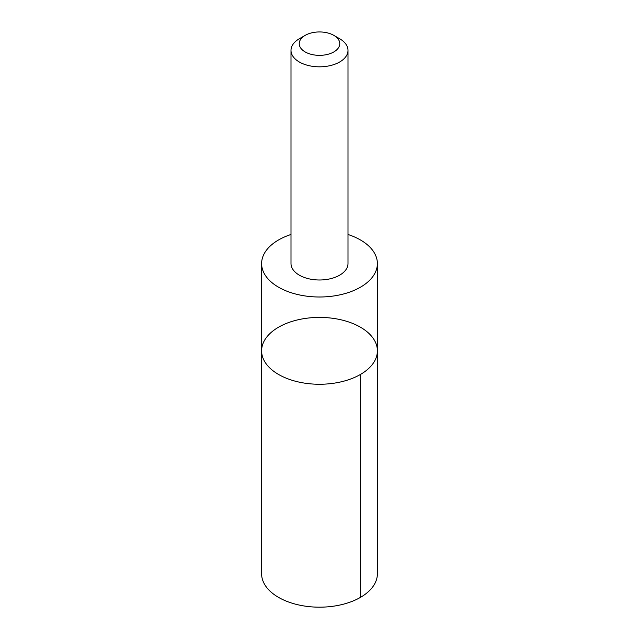 <?xml version="1.0" encoding="UTF-8"?>
<svg xmlns="http://www.w3.org/2000/svg" width="639" height="639" viewBox="0 0 639 639"><rect width="100%" height="100%" fill="white"/><g stroke="black" fill="none" stroke-linecap="round" stroke-linejoin="round"><path stroke-width="0.96" d="M376.491 356.682A57.885 33.42 180 0 1 314.412 384.127A57.885 33.42 180 0 1 261.615 350.835A57.885 33.42 180 0 1 319.5 317.407A57.885 33.42 180 0 1 377.385 350.835A57.885 33.42 180 0 1 376.491 356.682A57.885 33.42 180 0 1 314.412 384.127A57.885 33.42 180 0 1 261.615 350.835L261.607 573.758A57.893 33.42 0 0 0 314.412 607.05A57.893 33.42 0 0 0 376.499 579.605A57.893 33.42 0 0 0 377.393 573.758L377.385 350.835A57.885 33.42 180 0 1 376.491 356.682M291.001 234.489A57.885 33.42 0 0 0 262.509 257.733A57.885 33.42 0 0 0 261.615 263.58A57.885 33.42 0 0 0 314.412 296.871A57.885 33.42 0 0 0 376.491 269.426A57.885 33.42 0 0 0 377.385 263.58A57.885 33.42 0 0 0 347.999 234.489M305.162 35.377L299.348 38.739A28.499 16.454 0 0 0 291.44 47.494A28.499 16.454 0 0 0 291.001 50.369L291.001 263.54A28.499 16.454 0 0 0 319.5 279.994A28.499 16.454 0 0 0 347.999 263.54L347.999 50.369A28.499 16.454 0 0 0 339.652 38.739L333.838 35.377A20.272 11.702 0 0 0 305.162 35.377A20.272 11.702 0 0 0 299.539 41.607A20.272 11.702 0 0 0 325.578 54.818A20.272 11.702 0 0 0 333.838 35.377M291.001 50.369A28.499 16.454 0 0 0 319.5 66.823A28.499 16.454 0 0 0 347.999 50.369M360.436 374.462L360.436 597.393M261.615 263.58L261.615 350.835M377.385 263.58L377.385 350.835"/></g></svg>
